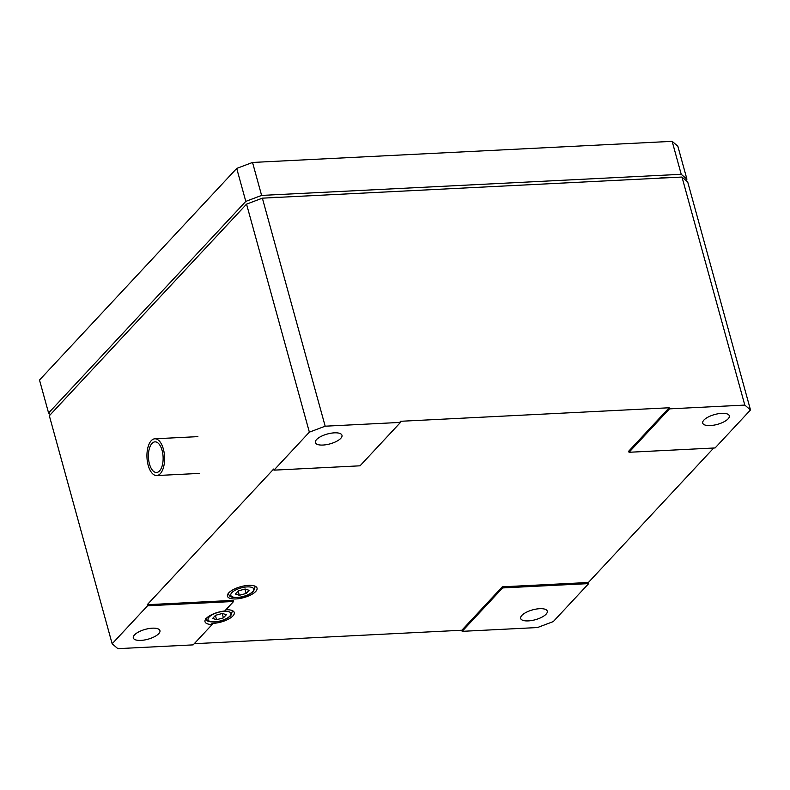 <?xml version="1.0" encoding="UTF-8"?>
<svg xmlns="http://www.w3.org/2000/svg" width="790" height="790" viewBox="0 0 790 790"><rect width="100%" height="100%" fill="white"/><g stroke="black" fill="none" stroke-linecap="round" stroke-linejoin="round"><path stroke-width="1.19" d="M140.946 640.394A13.805 5.105 -15.4 0 1 133.322 637.955A13.805 5.105 -15.4 0 1 138.902 631.812A13.805 5.105 -15.4 0 1 152.322 628.178A13.805 5.105 -15.4 0 1 159.936 630.618A13.805 5.105 -15.4 0 1 154.366 636.76A13.805 5.105 -15.4 0 1 140.946 640.394M744.802 405.082L681.987 177.049L687.695 181.937L750.5 409.961L744.802 405.082L669.486 408.865L669.179 407.768L400.194 421.307L400.49 422.403L360.043 465.814L273.962 470.149L273.666 469.043L147.246 604.696L233.317 600.37L233.623 601.467L224.735 610.996A15.336 5.668 164.6 0 0 205.015 621.75A15.336 5.668 164.6 0 0 212.164 624.495L211.858 623.389A15.336 5.668 164.6 0 0 213.172 623.359A15.336 5.668 164.6 0 0 228.083 619.33A15.336 5.668 164.6 0 0 234.275 612.507A15.336 5.668 164.6 0 0 225.861 609.791M528.283 620.9A13.805 5.105 -15.4 0 1 520.669 618.461A13.805 5.105 -15.4 0 1 526.239 612.319A13.805 5.105 -15.4 0 1 539.659 608.695A13.805 5.105 -15.4 0 1 547.273 611.134A13.805 5.105 -15.4 0 1 541.703 617.276A13.805 5.105 -15.4 0 1 528.283 620.9M710.329 425.563A13.805 5.105 -15.4 0 1 702.715 423.124A13.805 5.105 -15.4 0 1 708.284 416.982A13.805 5.105 -15.4 0 1 721.705 413.348A13.805 5.105 -15.4 0 1 729.318 415.787A13.805 5.105 -15.4 0 1 723.749 421.929A13.805 5.105 -15.4 0 1 710.329 425.563M322.982 445.047A13.805 5.105 -15.4 0 1 315.368 442.607A13.805 5.105 -15.4 0 1 320.947 436.475A13.805 5.105 -15.4 0 1 334.368 432.841A13.805 5.105 -15.4 0 1 341.981 435.28A13.805 5.105 -15.4 0 1 336.412 441.422A13.805 5.105 -15.4 0 1 322.982 445.047M248.564 585.38A15.336 5.668 164.6 0 0 233.652 589.409A15.336 5.668 164.6 0 0 227.461 596.233A15.336 5.668 164.6 0 0 235.924 598.938A15.336 5.668 164.6 0 0 250.835 594.91A15.336 5.668 164.6 0 0 257.036 588.086A15.336 5.668 164.6 0 0 248.564 585.38M462.15 631.338L502.608 587.928L588.678 583.603L553.286 621.582L537.467 627.546L462.15 631.338L461.854 630.242L502.302 586.832L502.608 587.928M502.302 586.832L588.382 582.497L588.678 583.603M246.549 204.136L262.369 198.162L325.174 426.195L309.364 432.16L246.549 204.136L49.336 415.747L112.15 643.781L117.848 648.659L193.165 644.877L212.164 624.495M262.369 198.162L681.987 177.049M233.623 601.467L147.542 605.792L147.246 604.696M273.962 470.149L309.364 432.16M112.15 643.781L147.542 605.792M325.174 426.195L400.49 422.403M669.486 408.865L629.028 452.275L715.098 447.95L750.5 409.961M669.179 407.768L628.721 451.179L629.028 452.275M588.382 582.497L713.706 448.019M194.251 643.702L461.854 630.242M279.235 197.322A24.539 9.075 164.6 0 0 275.226 197.322A24.539 9.075 164.6 0 0 270.822 197.737M666.572 177.829A24.539 9.075 164.6 0 0 662.563 177.829A24.539 9.075 164.6 0 0 658.159 178.254M48.585 413.002L245.799 201.391L236.714 168.418L39.5 380.039L48.585 413.002L50.422 414.582M236.714 168.418L252.533 162.454L261.609 195.416L245.799 201.391M261.609 195.416L681.227 174.304L672.152 141.341L677.85 146.219L686.935 179.192L681.227 174.304M252.533 162.454L672.152 141.341M686.935 179.192L685.848 180.357M162.977 461.567A15.336 7.337 87.1 0 1 156.548 472.489A15.336 7.337 87.1 0 1 148.569 452.779A15.336 7.337 87.1 0 1 155.008 441.857A15.336 7.337 87.1 0 1 162.977 461.567M147.128 451.9A18.397 8.799 87.1 0 1 154.85 438.796A18.397 8.799 87.1 0 1 164.419 462.446A18.397 8.799 87.1 0 1 156.697 475.55A18.397 8.799 87.1 0 1 147.128 451.9M231.934 610.453A13.805 5.105 -15.4 0 1 232.329 611.193L230.818 615.667C226.829 619.271 221.299 621.394 214.218 622.026C205.825 621.789 207.168 620.328 205.716 618.521M216.569 619.706L212.648 618.412L215.571 615.282L222.415 613.445L226.335 614.739L223.412 617.869L216.569 619.706L215.403 615.459M222.207 613.494L223.412 617.869M254.686 586.032A13.805 5.105 -15.4 0 1 255.081 586.773L253.58 591.246C249.591 594.86 244.051 596.973 236.97 597.615C228.587 597.368 229.92 595.917 228.468 594.11A13.805 5.105 -15.4 0 1 228.429 593.26M235.41 594.001L238.323 590.861L245.167 589.024L249.087 590.318L246.164 593.458L239.331 595.295L235.41 594.001M238.155 591.048L239.331 595.295M244.959 589.083L246.164 593.458M214.594 621.829A11.88 4.394 164.6 0 0 229.92 616.052A11.88 4.394 164.6 0 0 224.39 611.322A11.88 4.394 164.6 0 0 209.073 617.099A11.88 4.394 164.6 0 0 214.594 621.829M237.346 597.418A11.88 4.394 164.6 0 0 252.672 591.631A11.88 4.394 164.6 0 0 247.142 586.901A11.88 4.394 164.6 0 0 231.826 592.688A11.88 4.394 164.6 0 0 237.346 597.418M197.885 436.633L154.85 438.796M199.732 473.388L156.697 475.55"/></g></svg>
